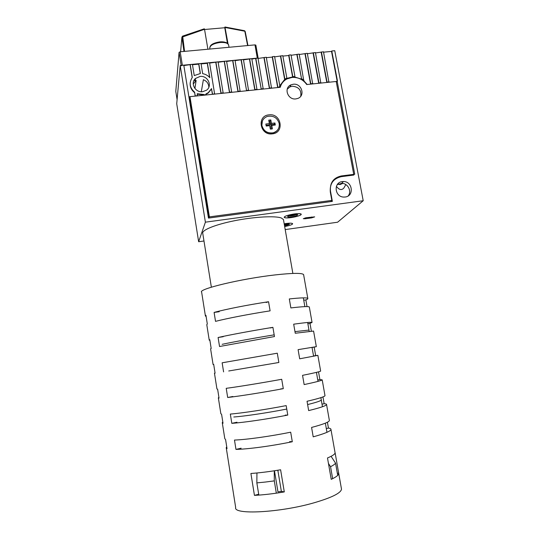<?xml version="1.0" encoding="UTF-8"?>
<svg xmlns="http://www.w3.org/2000/svg" width="539" height="539" viewBox="0 0 539 539"><rect width="100%" height="100%" fill="white"/><g stroke="black" fill="none" stroke-linecap="round" stroke-linejoin="round"><path stroke-width="0.81" d="M342.804 183.428L339.86 184.621L338.054 183.684M343.518 188.394C341.315 190.422 338.943 189.728 336.397 186.326C338.943 189.728 341.315 190.422 343.518 188.394L343.895 187.983L343.518 188.394M338.209 183.536L338.762 184.183M345.802 184.567L343.895 187.983L345.802 184.567M289.861 215.499C294.213 214.428 296.881 214.232 297.858 214.906L295.567 216.092C291.666 217.069 289.032 217.311 287.658 216.799C287.435 216.456 288.17 216.018 289.861 215.499M288.621 215.93C290.123 216.159 292.232 215.917 294.948 215.202L296.639 214.502M287.927 215.297C285.32 216.099 284.08 216.786 284.201 217.358C286.189 218.342 290.602 217.978 297.44 216.28C300.095 215.479 301.368 214.785 301.254 214.192C299.28 213.208 294.833 213.572 287.927 215.297M293.196 214.765L291.943 214.987M284.289 224.359C287.388 223.86 289.106 223.847 289.43 224.332L284.579 225.996M284.417 225.073L288.21 223.975M284.666 226.528L288.985 225.571C291.511 224.83 292.724 224.204 292.63 223.678C291.855 222.978 289.045 223.025 284.194 223.806L286.02 223.517C289.915 223.025 292.118 223.079 292.63 223.678C292.401 224.615 289.753 225.565 284.666 226.528M203.85 94.493L203.843 95.221L203.85 94.493L197.207 93.719L197.442 95.881M203.776 94.891L197.281 94.177M202.576 91.711L206.484 90.222C212.79 86.011 207.798 75.312 200.07 76.444L195.516 78.458C190.045 83.026 195.246 92.816 202.576 91.711M208.862 87.17C208.66 83.646 206.835 81.153 203.385 79.691L201.296 91.745M291.161 217.601C297.413 216.577 300.782 215.438 301.254 214.192C300.708 213.525 298.404 213.444 294.334 213.949C288.021 214.987 284.639 216.126 284.201 217.358C284.781 218.032 287.098 218.113 291.161 217.601M345.176 197.018C354.379 196.176 352.627 181.252 343.397 181.535L342.299 181.596C333.385 182.33 334.551 196.789 343.579 197.065L345.176 197.018M348.194 195.913C352.055 191.278 347.817 183.145 341.645 183.327L337.205 184.729M183.853 65.569L192.41 64.316L194.249 75.575L200.4 73.52L198.79 63.71L201.007 63.494L202.677 73.675C205.541 74.187 207.919 75.527 209.812 77.683L207.36 62.888L209.556 62.679L214.643 94.096M279.256 87.392L279.795 85.789L274.567 56.46L272.431 56.662L277.868 87.197L279.411 87.035M279.788 85.748L284.868 79.179L286.829 78.027L286.647 78.438L292.596 76.962L292.785 76.551L294.954 76.612L291.013 54.884L288.897 55.086L292.785 76.551M279.741 85.944L283.298 81.699M193.905 80.641L195.212 80.513M193.231 84.077L196.135 80.419L194.929 88.49M206.06 94.231L208.175 93.072L211.531 88.975L212.42 94.325L214.724 93.746M315.497 52.957L323.494 51.778L328.925 82.238M321.419 51.973L327.058 82.096L329.14 81.881M321.19 52.411L326.809 82.46M326.843 82.454L327.058 82.096M307.398 53.732L315.423 52.546L320.833 83.08M313.341 52.748L318.947 82.939L321.035 82.723M313.119 53.186L318.711 83.302M318.744 83.296L318.947 82.939M299.26 54.513L307.318 53.321L312.708 83.922M305.229 53.523L310.801 83.781L312.903 83.565M305.02 53.961L310.579 84.145M310.605 84.138L310.801 83.781M291.087 55.295L299.185 54.102L303.774 80.735L307.19 84.495M297.077 54.304L301.53 78.674L303.983 80.331M296.881 54.742L301.53 78.674M294.954 76.612L294.759 77.023L301.328 79.078M282.881 56.083L288.715 55.524L288.897 55.086M288.715 55.524L292.596 76.962M274.634 56.871L282.807 55.665L286.829 78.027M280.684 55.874L284.868 79.179M280.509 56.312L284.686 79.583M266.36 57.666L272.269 57.1L272.431 56.662M272.269 57.1L277.686 87.554M277.713 87.554L277.868 87.197M258.046 58.461L266.286 57.249L271.548 88.194M264.15 57.451L269.547 88.059L271.696 87.837M263.995 57.889L269.379 88.416M269.406 88.416L269.547 88.059M251.854 59.054L257.979 58.044L263.214 89.056M255.83 58.252L261.193 88.928L263.349 88.699M255.688 58.69L261.193 88.928M243.48 59.856L251.787 58.636L257.002 89.703M249.631 58.845L254.967 89.568L257.13 89.346M249.496 59.283L254.819 89.932M254.839 89.925L254.967 89.568M235.071 60.664L243.412 59.438L248.6 90.572M241.25 59.647L246.545 90.444L248.722 90.222M241.122 60.085L246.545 90.444M226.629 61.473L235.004 60.24L240.165 91.448M232.828 60.449L238.097 91.32L240.279 91.098M232.72 60.887L237.968 91.677M237.989 91.677L238.097 91.32M218.147 62.281L226.555 61.048L231.696 92.331M224.372 61.257L229.601 92.203L231.797 91.974M224.271 61.695L229.486 92.56M229.506 92.553L229.601 92.203M209.631 63.097L218.073 61.864L223.186 93.213M215.883 62.073L221.078 93.085L223.274 92.856M215.795 62.511L220.97 93.442M220.99 93.442L221.078 93.085M201.074 63.919L207.279 63.326L209.624 77.468M192.484 64.741L198.729 64.141L200.265 73.526M188.893 96.811L189.957 96.703M190.213 82.48C189.762 86.563 191.237 89.966 194.646 92.695L195.199 96.117M190.139 64.97L192.187 77.576M323.568 52.182L331.532 51.421L337.138 81.052M336.201 81.524L337.461 81.018L331.775 50.983L334.753 50.7L363.212 200.737L205.393 222.169L198.648 241.742L203.978 240.994M363.212 200.737L337.589 222.223L285.205 229.58M205.393 222.169L180.215 65.489L176.718 103.751L198.648 241.742M336.349 82.305L336.875 81.456M180.215 65.489L183.786 65.145L208.465 218.093L332.368 201.384L330.461 191.049C329.787 182.822 333.378 177.789 341.248 175.963L354.743 174.232L337.124 81.052M331.532 51.421L331.775 50.983M211.531 88.975L212.507 93.975M211.611 88.571L208.249 92.674L206.006 93.887L206.06 94.985M189.135 98.327L189.741 98.266M203.91 94.864L206.127 94.635M195.212 96.11L197.496 95.531M194.646 92.695L195.266 95.76M194.707 92.297C189.667 87.756 188.866 82.804 192.288 77.441L190.193 64.532M198.729 64.141L198.79 63.71M207.279 63.326L207.36 62.888M305.263 218.753L311.697 217.864L314.688 216.873L306.267 217.709L303.289 218.693L305.263 218.753L305.114 217.918M280.051 87.311L280.556 86.28M280.253 87.291C281.304 83.491 283.595 80.682 287.119 78.849L291.997 77.448C298.148 77.104 303.053 79.469 306.718 84.542L336.195 81.483L353.867 175.04L341.376 176.651C333.304 178.524 329.619 183.684 330.313 192.127L331.835 200.4L330.596 201.62L208.977 218.025L189.694 98.617L189.964 96.656L280.253 87.291M272.33 133.861C284.861 132.857 281.324 113.015 268.995 114.854C256.443 115.744 259.899 135.761 272.33 133.861M287.206 89.184L289.975 86.867L292.273 86.24C298.687 86.766 301.517 90.087 300.762 96.212M293.229 84.252C301.591 82.993 305.674 95.861 297.717 98.469L295.877 98.907C287.772 100.166 283.44 87.864 290.919 84.879L293.229 84.252M189.964 96.656L209.388 216.88L208.977 218.025M209.388 216.88L331.835 200.4M265.835 124.017L266.084 125.21L269.682 124.799L269.062 121.275L270.026 121.167L270.645 124.691L274.236 124.287L274.944 122.986L275.308 125.021L271.791 125.419L272.397 128.868L270.322 129.104L269.716 125.654L266.192 126.052L265.835 124.017L269.359 123.62L268.752 120.17L270.827 119.941L271.434 123.384L274.944 122.986M274.236 124.287L274.398 125.122M266.084 125.21L266.219 126.052M262.392 120.958L261.826 125.675C263.51 131.246 267.256 133.685 273.057 132.985C275.51 132.338 277.295 130.916 278.427 128.733M261.9 125.499C263.584 131.078 267.337 133.517 273.138 132.816C277.632 131.321 279.653 128.228 279.209 123.539C277.302 117.63 273.307 115.272 267.223 116.464C263.227 118.156 261.455 121.167 261.9 125.499M270.437 129.117L269.716 125.654M269.682 124.799L269.359 123.62M269.062 121.275L268.752 120.17M270.026 121.167L270.827 119.941M270.645 124.691L271.434 123.384M271.42 129.097L270.807 125.634L271.791 125.419M177.095 99.607L175.788 91.367L179.076 52.337L180.181 51.784L254.974 44.885L257.292 58.111L182.357 65.28L181.245 65.819M204.564 29.504L224.776 27.738L224.952 26.984L228.031 43.821M254.974 44.885L255.863 45.135L258.147 58.279M207.906 49.231L204.53 29.295L181.906 37.184L180.612 51.744M227.424 43.282L224.776 27.738M184.56 51.38L182.674 36.1L204.315 28.796L204.53 29.295M247.92 45.539L245.205 31.464L244.221 30.656L225.053 27.004M211.362 287.179L202.772 233.468C201.269 230.294 215.081 224.574 234.788 220.68C254.469 216.766 275.213 215.667 281.318 217.992L283.447 219.535L283.548 220.094M215.526 321.359L214.098 312.425C225.295 309.325 248.142 304.811 268.557 301.725L270.106 310.848C249.672 314.015 226.771 318.441 215.526 321.359M219.541 346.51L218.1 337.502C229.439 334.921 252.427 330.65 272.902 327.341L274.466 336.552L219.541 346.51M223.591 371.89L222.142 362.801L277.289 353.2L278.865 362.491L228.731 370.98M227.68 397.492L226.218 388.323C237.827 386.813 261.119 383.034 281.708 379.288L283.298 388.666C262.688 392.486 239.343 396.178 227.68 397.492L232.828 396.495M231.81 423.331L230.328 414.073C242.078 413.117 265.525 409.586 286.175 405.618L287.779 415.077C267.108 419.133 243.608 422.569 231.81 423.331L236.958 422.232M235.967 449.398L234.478 440.06C246.37 439.662 269.972 436.388 290.683 432.19L292.3 441.737C271.568 446.022 247.913 449.203 235.967 449.398L241.128 448.205M284.296 491.925L280.603 469.772C269.574 471.632 259.67 472.871 250.904 473.478L254.442 495.368C263.268 494.93 273.226 493.785 284.296 491.925L281.358 491.373L277.969 491.891L274.472 470.763M226.737 446.838L226.212 447.619L227.02 448.63L225.585 439.548L224.797 438.658L222.311 422.92M222.816 422.037L222.257 422.603L223.011 423.263L221.583 414.262L220.855 413.723L218.369 397.977M218.928 397.445L218.342 397.809L219.029 398.119L217.621 389.192L216.947 389.003L214.461 373.251M215.068 373.069L214.455 373.224L215.088 373.19L213.687 364.344L213.073 364.492L213.7 364.411M213.073 364.472L210.601 348.848L211.18 348.484L209.792 339.705L209.233 340.19L209.887 340.304M209.213 340.035L206.781 324.673L207.306 323.979L205.932 315.281L205.426 316.09L206.107 316.406M303.673 274.991L303.598 274.587C302.083 272.889 292.623 272.997 275.234 274.903C241.256 278.676 197.415 289.234 201.647 292.199L205.379 315.807M341.362 488.381L341.504 489.156C340.931 493.044 331.869 497.564 314.325 502.719C279.984 512.73 232.922 515.048 235.664 507.442L226.286 448.071M274.27 470.796L274.297 480.882L265.242 482.061L256.847 482.883L256.941 472.999M277.841 470.23L281.358 491.373M335.029 452.504L335.09 452.868C334.941 454.222 332.401 455.92 327.49 457.961L331.236 479.346C336.127 477.062 338.627 475.115 338.735 473.498L341.504 489.156M335.096 452.659L338.735 473.498M329.322 420.198L329.39 420.595C328.911 422.131 322.976 424.409 311.582 427.44L313.206 436.839C324.599 433.679 330.522 431.24 330.966 429.522L335.09 452.868M326.311 428.566L328.44 428.074L327.409 422.219M328.44 428.074C330.225 428.37 331.067 428.849 330.966 429.522M324.956 395.485L325.004 395.734C324.438 396.771 318.448 398.617 307.041 401.272L308.658 410.59C320.065 407.807 326.028 405.806 326.567 404.587L329.39 420.595M322.019 404.169L324.148 403.711L322.949 396.92M324.148 403.711C325.893 403.826 326.701 404.115 326.567 404.587M320.624 370.973L320.644 371.088C319.998 371.64 313.967 373.055 302.547 375.346L304.151 384.583C315.564 382.158 321.581 380.588 322.201 379.867L325.004 395.734M317.761 379.975L319.89 379.557L318.529 371.843M319.89 379.557L322.201 379.867M313.543 355.983L315.672 355.605L314.17 347.096L316.332 346.658L298.094 349.649L299.684 358.799L317.869 355.356L320.644 371.088M315.672 355.605L317.869 355.356M311.353 331.108L309.992 323.413L312.054 322.43C311.239 322.019 305.114 322.605 293.681 324.182L295.251 333.25L313.577 331.061L316.332 346.658M307.035 306.603L305.856 299.927C307.439 299.273 308.086 298.768 307.809 298.404C306.92 297.535 300.749 297.717 289.308 298.943L290.865 307.931C302.305 306.576 308.456 306.253 309.319 306.961L312.054 322.43M337.36 473.404L338.694 473.047M258.693 494.243L254.442 495.368M289.672 441.596L292.3 441.737M285.192 415.118L287.779 415.077M280.752 388.882L283.298 388.666M312.047 347.46L314.17 347.096M276.359 362.882L278.865 362.491M274.796 353.651L277.289 353.2M227.276 361.925L222.142 362.801M307.87 323.737L309.992 323.413M270.45 327.968L272.902 327.341M223.227 336.713L218.1 337.502M303.733 300.216L305.856 299.927M266.145 302.514L268.557 301.725M219.211 311.731L214.098 312.425M256.847 482.883L258.835 495.098M328.46 463.486L330.548 466.693C333.23 465.373 334.901 464.187 335.554 463.149L337.69 475.263M330.548 466.693L332.651 478.672M331.087 456.324L335.554 463.149M274.297 480.882L276.325 493.172M322.47 406.736L321.284 399.985C320.853 400.895 316.299 402.417 307.614 404.567C316.299 402.417 320.853 400.895 321.284 399.985L320.873 397.654M286.761 409.061C267.182 412.887 244.565 416.249 233.785 416.991C244.565 416.249 267.182 412.887 286.761 409.061M309.211 331.33L308.988 330.084L294.968 331.613L308.988 330.084L307.654 322.484M274.176 334.847C254.745 338.02 232.545 342.076 222.149 344.32C232.545 342.076 254.745 338.02 274.176 334.847M311.542 216.981L311.697 217.864M247.61 45.566L244.821 31.222L225.187 27.496M183.961 51.441L181.906 37.184L182.499 36.16M180.181 51.784L182.357 65.28M175.788 91.367L177.095 99.594M181.178 65.394L179.076 52.337M209.92 49.042L209.792 48.267C209.92 45.417 213.343 43.491 220.067 42.487C224.898 42.197 227.748 43.012 228.617 44.926L228.671 45.256M297.4 214.589L297.858 214.906M288.075 216.186L287.658 216.799M289.045 224.062L289.43 224.332M341.645 183.327L343.397 181.535M286.027 79.455L286.627 78.128M208.175 93.072L208.249 92.674M195.111 81.214L195.516 78.458M290.919 84.879L289.975 86.867M247.94 45.532L245.205 31.464L244.524 30.696M255.863 45.135L258.181 58.34M229.021 47.277L228.617 44.926L227.418 43.275C225.592 42.103 223.092 41.638 219.899 41.88M209.786 47.385L210.358 46.031C211.557 44.077 214.711 42.696 219.824 41.887M292.866 273.441L283.447 219.535M303.598 274.587L307.809 298.404M326.971 432.318L325.354 423.155M304.865 306.637L303.322 297.865M313.59 356.245L312.02 347.325M318.01 381.383L316.427 372.382"/></g></svg>

